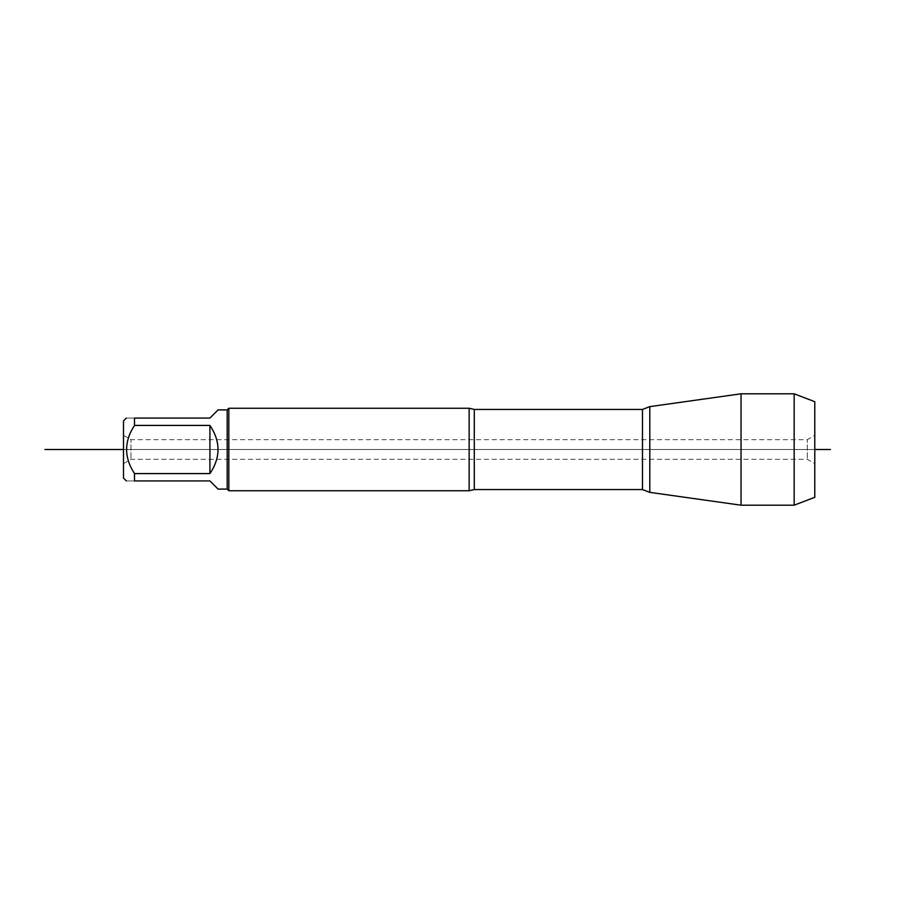 <?xml version="1.0" encoding="UTF-8"?>
<svg xmlns="http://www.w3.org/2000/svg" width="899" height="899" viewBox="0 0 899 899"><rect width="100%" height="100%" fill="white"/><g stroke="black" fill="none" stroke-linecap="round" stroke-linejoin="round"><path stroke-width="0.67" stroke-dasharray="4.5 3.37" d="M814.775 497.304L814.775 401.696M794.154 393.807L794.154 505.193M649.808 406.629L649.808 492.371M741.046 393.807L741.046 505.193M474.279 449.5L814.775 449.5L814.775 435.363L814.775 463.637L814.775 449.5L123.5 449.5L123.5 478.088M123.5 420.912L123.5 463.637L123.5 435.363L123.5 449.5L227.189 449.5L227.189 489.09M218.086 409.91L209.917 418.08L134.502 418.08C123.983 418.08 123.983 418.08 134.502 418.08L134.502 425.418C123.983 441.476 123.983 457.535 134.502 473.582L134.502 480.92C123.983 480.92 123.983 480.92 134.502 480.92L209.917 480.92L218.086 489.09M227.189 409.91L227.189 449.5L238.269 449.5L123.5 449.5L469.143 449.5L469.143 490.742M134.502 425.418L209.917 425.418C215.266 432.554 217.996 440.577 218.086 449.5C217.996 458.423 215.266 466.446 209.917 473.582L134.502 473.582M469.143 408.258L469.143 449.5L123.5 449.5L814.775 449.5L466.705 449.5M228.84 490.742L228.84 408.258M209.917 425.418L209.917 473.582M780.04 449.5L807.291 449.5L807.291 459.322L807.291 439.678L807.291 449.5L814.775 449.5L638.032 449.5L830.485 449.5L649.808 449.5M158.235 449.5L130.984 449.5L130.984 459.322L130.984 439.678L130.984 449.5L123.5 449.5M486.056 449.5L462.491 449.5L486.056 449.5M474.279 489.562L474.279 409.438M642.47 409.438L642.47 489.562M123.5 463.637L130.984 459.322L807.291 459.322L814.775 463.637M123.5 435.363L130.984 439.678L807.291 439.678L814.775 435.363"/><path stroke-width="1.35" d="M794.154 393.807L814.775 401.696L814.775 497.304L794.154 505.193L794.154 393.807L741.046 393.807L741.046 505.193L649.808 492.371L649.808 406.629L741.046 393.807M126.332 480.92L123.5 478.088L123.5 420.912L126.332 418.08M227.189 409.91L227.189 489.09L218.086 489.09L209.917 480.92L134.502 480.92C123.983 480.92 123.983 480.92 134.502 480.92L134.502 473.582C123.983 457.535 123.983 441.476 134.502 425.418L134.502 418.08C123.983 418.08 123.983 418.08 134.502 418.08L209.917 418.08L218.086 409.91L227.189 409.91L228.84 408.258L228.84 490.742L469.143 490.742L469.143 408.258L228.84 408.258M134.502 473.582L209.917 473.582C220.705 457.524 220.705 441.476 209.917 425.418L134.502 425.418M209.917 425.418L209.917 473.582M123.5 449.5L44.95 449.5L123.5 449.5M814.775 449.5L830.485 449.5M469.143 408.258L474.279 409.438L474.279 489.562L469.143 490.742M474.279 489.562L642.47 489.562L642.47 409.438L649.808 406.629M474.279 409.438L642.47 409.438M642.47 489.562L649.808 492.371M227.189 489.09L228.84 490.742M794.154 505.193L741.046 505.193"/></g></svg>
